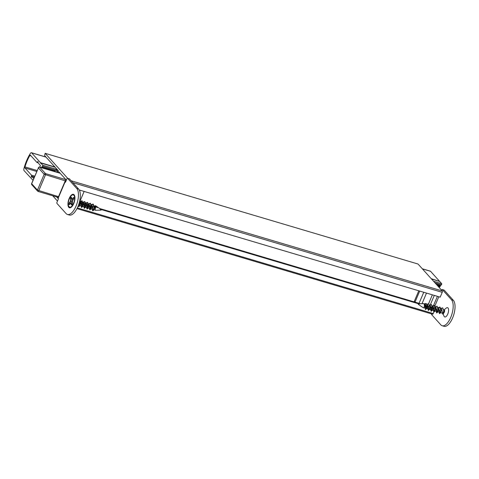 <?xml version="1.0" encoding="UTF-8"?>
<svg xmlns="http://www.w3.org/2000/svg" width="479" height="479" viewBox="0 0 479 479"><rect width="100%" height="100%" fill="white"/><g stroke="black" fill="none" stroke-linecap="round" stroke-linejoin="round"><path stroke-width="0.72" d="M58.642 172.769L58.995 171.943L65.815 179.517L57.869 198.234L56.726 196.965M52.708 195.767L57.474 201.06M432.459 314.128A1.078 0.461 -73.5 0 0 432.561 314.194A1.078 0.461 -73.5 0 0 433.22 313.553L433.866 312.033M434.214 308.416L432.86 308.015M431.417 307.584L430.064 307.183M428.621 306.752L427.262 306.35M425.819 305.925L424.448 305.518M418.664 303.8L101.003 209.485M95.525 207.856L94.459 207.539M93.022 207.114L91.663 206.706M90.22 206.281L88.866 205.88M87.423 205.449L86.07 205.048M84.627 204.617L83.274 204.216M81.831 203.791L80.478 203.389M434.196 307.841L433.184 307.536M431.399 307.009L430.387 306.71M428.603 306.177L427.591 305.877M425.807 305.351L424.795 305.045M420.412 303.746L99.566 208.485M95.758 207.353L94.782 207.066M93.004 206.533L91.986 206.233M90.208 205.707L89.19 205.401M87.412 204.874L86.394 204.575M84.609 204.042L83.597 203.743M81.813 203.216L80.801 202.91M67.701 178.344L45.164 153.322L418.023 264.025L442.291 290.969A1.078 0.461 -73.5 0 1 442.231 292.322L440.183 297.148L79.275 189.989M45.164 153.322L44.559 155.483L58.414 170.871L57.737 172.506M54.384 171.254L55.995 169.883L57.474 171.53L57.324 172.38M58.085 170.506L55.995 169.883M58.061 171.704L57.474 171.53M37.158 170.524L24.992 166.908A24.561 10.568 106.5 0 1 29.8 155.579A1.078 0.461 -73.5 0 1 30.345 155.172A1.078 0.461 -73.5 0 1 30.446 155.238L36.877 162.375A0.862 0.371 -73.5 0 0 36.961 162.429A0.862 0.371 -73.5 0 0 37.44 162.01A0.862 0.371 106.5 0 1 37.925 161.591A0.862 0.371 106.5 0 1 37.961 162.734L40.386 165.429L39.763 167.165M439.279 287.628L440.578 285.346M41.314 167.626L42.589 166.273L42.769 165.237L40.745 162.992L40.481 163.249L40.464 162.68L31.608 152.843A2.155 0.928 -73.5 0 0 31.398 152.711A2.155 0.928 -73.5 0 0 30.393 153.406A25.854 11.125 -73.5 0 0 23.95 168.578A2.155 0.928 -73.5 0 0 24.064 170.614L33.015 180.29M434.89 282.748L441.548 284.73L440.686 285.376L436.004 283.987M54.78 170.799L41.733 166.92M55.642 170.147L42.589 166.273M441.548 284.73L441.728 283.694L433.555 281.263M57.205 169.524L42.769 165.237M441.728 283.694L439.704 281.448L431.531 279.017M55.181 167.279L40.745 162.992M439.363 281.347L431.25 278.706M54.899 166.967L40.464 162.68M439.423 281.137L430.561 271.3A2.155 0.928 -73.5 0 0 430.358 271.162L422.298 268.773M33.758 178.541L32.051 176.649A0.862 0.371 106.5 0 1 31.524 177.164A0.862 0.371 106.5 0 1 31.452 176.128A0.862 0.371 -73.5 0 0 31.458 175.14L25.028 168.003L36.751 171.482M34.278 177.308L32.051 176.649M24.992 166.908A1.078 0.461 -73.5 0 0 25.028 168.003M73.73 203.593A6.999 3.012 106.5 0 1 71.072 207.365A6.999 3.012 106.5 0 1 68.557 200.198A6.999 3.012 106.5 0 1 74.574 195.564A6.999 3.012 106.5 0 1 73.73 203.593M65.078 181.918L58.115 198.324L58.468 198.713L57.037 202.09A1.078 0.461 106.5 0 0 56.977 203.449L66.12 213.598A14.005 6.029 -73.5 0 0 67.461 214.478A14.005 6.029 -73.5 0 0 76.664 204.479A14.005 6.029 -73.5 0 0 76.772 188.51L67.629 178.356A1.078 0.461 106.5 0 0 67.521 178.29A1.078 0.461 106.5 0 0 66.868 178.93L65.431 182.307L65.078 181.918A2.155 0.497 -157 0 1 64.958 181.631A2.155 0.497 -157 0 1 65.749 181.565M67.461 214.478L69.323 215.029A14.005 6.029 -73.5 0 0 78.526 205.03A14.005 6.029 -73.5 0 0 78.634 189.061L69.491 178.906A1.078 0.461 -73.5 0 0 69.389 178.841A1.078 0.461 -73.5 0 0 69.263 178.841M79.67 201.94L84.13 191.432M58.115 198.324A2.155 0.497 -157 0 1 57.995 198.037L64.958 181.631M441.59 290.184A1.078 0.461 106.5 0 1 442.243 289.544A1.078 0.461 106.5 0 1 442.351 289.615L451.493 299.764L453.356 300.321L444.213 290.166A1.078 0.461 -73.5 0 0 444.111 290.1A1.078 0.461 -73.5 0 0 443.985 290.1M453.356 300.321A14.005 6.029 106.5 0 1 453.248 316.29A14.005 6.029 106.5 0 1 444.045 326.289L442.183 325.738A14.005 6.029 106.5 0 1 440.842 324.858L431.699 314.703A1.078 0.461 106.5 0 1 431.591 313.907M451.493 299.764A14.005 6.029 106.5 0 1 451.386 315.739A14.005 6.029 106.5 0 1 442.183 325.738M444.009 309.703A1.928 0.832 106.5 0 1 444.195 309.715L446.428 307.943A4.85 2.084 106.5 0 1 448.488 309.027A4.85 2.084 106.5 0 1 447.751 314.068A4.85 2.084 106.5 0 1 444.003 316.116L443.177 314.062M418.784 290.795L414.311 301.333A2.155 1.88 138 0 0 414.155 301.89M419.706 291.07L415.012 302.117A2.155 1.88 -42 0 0 415.006 302.141M444.195 309.715A1.928 0.832 106.5 0 1 444.566 311.23A1.928 0.832 106.5 0 1 443.65 313.212L444.027 311.47L442.74 307.937M418.209 304.255L418.341 303.806L418.209 304.255L418.88 304.716L419.155 303.782L423.693 303.644A1.928 0.832 106.5 0 1 423.813 303.662A1.928 0.832 106.5 0 1 424.077 303.896A1.928 0.832 106.5 0 1 424.196 304.273L424.442 305.776L423.981 307.566L424.442 305.776M438.411 307.997L438.896 308.141L439.369 313.661L440.614 312.823L441.231 310.643L440.087 307.141L438.369 307.811M437.016 309.919L436.854 312.919L438.022 311.625L438.435 309.811L437.153 306.279M433.932 312.009L435.022 311.164L435.639 308.985L434.501 305.482L432.782 306.147M430.022 305.506L430.501 305.65L430.681 309.871L431.268 311.26L432.423 309.967L432.842 308.153L431.567 304.62M427.148 304.65L427.705 304.818L427.885 309.033L428.466 310.428L429.627 309.135L430.046 307.326L428.765 303.788M424.149 304.075L424.909 303.985L425.089 308.195L425.669 309.596L426.831 308.308L427.25 306.494L426.729 303.92L425.963 303.578M425.118 307.799L425.861 305.853M427.915 308.632L428.657 306.68M430.711 309.458L431.453 307.512M432.818 306.332L433.297 306.476L433.603 310.596L434.249 308.344M435.615 307.165L436.094 307.308L436.393 311.422L437.046 309.177M439.099 311.949L439.842 310.003M441.207 308.823L441.692 308.967L442.722 314.212L443.799 310.733L442.602 307.883L441.093 308.368M442.722 314.212L443.416 313.643L444.027 311.47M439.812 310.751L439.405 312.098M440.614 312.823L441.231 310.643M437.818 311.997L438.435 309.811M434.219 309.093L433.812 310.44M435.022 311.164L435.639 308.985M432.447 306.506L431.016 309.608M432.232 310.326L432.842 308.153M428.627 307.434L428.214 308.781M429.435 309.488L430.046 307.326M425.831 306.602L425.418 307.949M426.645 308.656L427.238 306.602L425.388 309.512M418.88 304.716L423.49 307.925L423.981 307.566M439.704 310.272L439.105 312.092M439.369 313.661L440.925 310.757L439.806 307.057L438.297 307.536M436.908 309.44L436.273 311.536L436.573 312.835L438.129 309.925L437.016 306.225L435.501 306.704M434.118 308.608L433.513 310.434M433.507 310.284L433.776 312.003L435.333 309.093L434.219 305.398L432.711 305.877M431.322 307.775L430.717 309.608M430.986 311.176L432.537 308.266L431.429 304.566L429.908 305.045M428.519 306.949L427.921 308.775M428.19 310.344L429.741 307.434L428.627 303.734L427.011 304.303M425.729 306.117L425.124 307.943M425.969 303.578L424.993 303.608L425.777 303.92L426.454 308.374M426.286 307.572A2.718 1.174 -73.5 0 0 426.729 303.92M443.991 311.973A1.078 0.467 -73.5 0 0 444.081 310.631M72.784 200.198L71.91 199.486L72.095 198.947M73.904 198.055L73.431 197.761L73.958 197.845M72.119 198.51L72.107 199.509L72.892 200.168M72.521 201.222L72.191 201.408L72.533 203.341M72.395 202.581L71.257 202.707L70.952 203.222M72.143 204.677L71.599 204.677L71.257 202.707M72.551 203.27L72.107 204.904L71.365 204.832L70.808 202.982L72.161 202.545M72.251 201.737L70.311 200.905L72.215 201.39M70.479 203.359L69.491 202.97L70.814 201.222M70.311 200.905L72.401 201.072M71.778 199.007L70.593 198.809L70.958 197.456L71.521 197.51M96.429 206.317L97.177 207.772A1.928 0.832 -73.5 0 0 96.872 206.611A1.928 0.832 -73.5 0 0 96.764 206.557A1.928 0.832 -73.5 0 0 96.674 206.545L96.764 206.557M96.117 206.844A1.928 0.832 -73.5 0 0 95.327 208.545A1.928 0.832 -73.5 0 0 95.249 209.125L95.105 209.85L95.249 209.125M79.58 201.455L80.921 201.851L81.22 205.964L81.867 203.719M83.232 202.539L83.717 202.683L84.017 206.796L84.663 204.545M86.028 203.371L86.513 203.515L86.813 207.629L87.304 205.689M88.825 204.198L89.31 204.341L89.609 208.461L90.256 206.209M91.621 205.03L92.106 205.174L92.405 209.287L92.926 207.287M94.417 205.862L94.902 206.006L95.111 209.82M95.992 206.377L94.465 207.455M91.585 204.844L93.303 204.174L94.441 207.676L93.836 209.838L94.429 207.802L94.201 206.311M91.034 209.012L91.645 206.844L91.034 209.012L89.783 209.868L89.483 208.551L90.118 206.479M88.238 208.191L88.849 206.012L88.238 208.191L86.986 209.036L86.687 207.724L87.322 205.653M88.609 204.653L87.891 203.922L86.076 204.97M85.633 207L86.052 205.186L85.436 207.365L84.472 208.293L85.657 203.545M85.813 203.826L85.094 203.09L83.28 204.138M82.639 206.539L83.256 204.353L82.639 206.539L81.675 207.461L82.861 202.713M83.017 202.994L82.298 202.264L80.484 203.306M79.843 205.707L80.46 203.527L79.843 205.707L78.879 206.635L78.269 205.731M71.575 197.809L70.784 197.204L71.563 197.51M69.736 204.341L69.138 204.329L69.281 202.833L70.503 201.222M91.513 204.569L93.022 204.09L94.135 207.79L92.585 210.7L92.309 208.988M79.777 200.557L79.999 204.407L78.604 206.551M80.119 201.437L81.837 200.773L82.951 204.473L81.394 207.377L81.095 206.078L81.735 203.982M83.124 202.078L84.633 201.599L85.747 205.299L84.19 208.209L83.891 206.904L84.526 204.82M85.921 202.91L87.423 202.425L88.543 206.132L86.986 209.036M87.298 205.683L87.459 205.377M88.717 203.743L90.22 203.258L91.339 206.958L89.783 209.868M96.435 206.305L95.477 205.641L95.111 209.85M93.836 209.838L93.285 210.628L92.585 210.7M79.825 200.33L80.46 203.527M78.634 204.982L82.119 200.851L83.256 204.353M83.196 202.354L84.915 201.683L86.052 205.186M85.992 203.186L87.705 202.509L88.849 206.012M87.142 209.042L88.459 204.371M88.789 204.012L90.501 203.341L91.645 206.844M89.938 209.868L91.255 205.204M93.195 210.341A2.718 1.174 106.5 0 1 92.645 207.91M100.374 209.305L100.321 210.137L101.135 210.113L101.159 209.712M70.653 200.659L70.593 198.809L70.928 200.779M72.09 199.126L73.431 197.761L72.107 199.509M70.808 202.982L69.581 204.599L68.856 204.473L69.677 204.419M73.311 197.51L73.988 197.803M74.035 197.635L73.628 199.216M71.365 204.832L72.131 204.725M433.22 313.553L77.341 207.892M442.231 292.322L72.862 182.655M442.291 290.969L71.179 180.781M38.098 162.207L37.44 162.01M440.063 286.747L437.914 286.107M440.237 286.322L437.327 285.454M440.309 285.837L436.71 284.771M57.366 172.141L41.35 167.387M430.561 271.3L422.388 268.875M46.038 157.13L31.608 152.843M34.41 177.002L31.452 176.128M34.781 176.128L31.458 175.14M31.099 155.962L29.8 155.579M69.491 178.906L67.629 178.356M78.634 189.061L76.772 188.51M79.73 191.067L80.083 190.229M444.213 290.166L442.351 289.615M438.806 296.74L434.974 305.764M414.311 301.333L415.012 302.117M423.753 292.268L419.053 303.345M426.502 293.088L421.999 303.698M432.363 294.825L428.585 303.722M434.297 295.399L430.328 304.752M437.417 296.327L433.567 305.398M418.341 303.806L419.065 303.818M70.479 207.485A6.544 2.814 -73.5 0 0 71.287 207.197M74.67 195.815A6.544 2.814 -73.5 0 0 74.149 195.133M68.856 204.473L69.281 202.833M70.341 198.839L70.784 197.204M71.527 197.276L71.838 199.096M73.61 199.27L72.389 200.887M72.239 201.449L72.58 201.204M70.653 196.438A6.389 2.748 -73.5 0 0 69.156 206.916A6.389 2.748 -73.5 0 0 74.532 199.809A6.389 2.748 -73.5 0 0 70.653 196.438M69.79 207.455A6.604 2.844 -73.5 0 0 69.832 207.467A6.604 2.844 -73.5 0 0 71.778 206.742M74.832 196.468A6.604 2.844 -73.5 0 0 73.592 194.803A6.604 2.844 -73.5 0 0 73.55 194.791M68.635 206.174A6.604 2.844 -73.5 0 0 69.754 207.443A6.604 2.844 -73.5 0 0 73.077 204.94M74.934 198.689A6.604 2.844 -73.5 0 0 73.515 194.779A6.604 2.844 -73.5 0 0 71.886 195.228M101.267 209.664L96.872 206.611M100.321 210.137L95.285 210.287M70.946 200.785L70.832 201.222M58.54 196.665L37.452 190.115L44.17 174.29L38.404 167.884L31.68 183.714L37.452 190.115A1.078 0.94 138 0 0 37.973 191.361A1.078 0.461 106.5 0 0 38.075 191.426L58.222 197.408M31.812 184.708A1.078 0.94 -42 0 1 31.68 183.714L31.626 183.571A1.078 1.078 0 0 0 31.812 184.708L37.584 191.115A1.078 1.078 0 0 0 38.075 191.426A1.078 0.461 106.5 0 0 38.733 190.786L45.451 174.955A1.078 0.461 -73.5 0 0 45.511 173.602L39.745 167.195L60.186 173.266M65.258 180.834L44.17 174.29A1.078 0.94 -42 0 1 45.511 173.602L65.773 179.619M39.446 167.159A1.078 0.461 106.5 0 1 39.637 167.129A1.078 0.461 106.5 0 1 39.745 167.195A1.078 0.94 138 0 0 38.404 167.884L31.626 183.571M432.561 314.194L76.975 208.616M37.961 162.728L36.961 162.429M45.948 157.028L31.398 152.711M69.389 178.841L67.521 178.29M444.111 290.1L442.243 289.544M423.891 307.71L425.208 308.105M426.699 308.542L428.004 308.931M429.489 309.374L430.801 309.763M432.292 310.206L433.597 310.596M435.088 311.039L436.393 311.422M437.884 311.865L439.195 312.254M440.68 312.697L442.339 313.188M423.813 303.662L424.909 303.985M443.416 313.643L443.602 313.302M436.303 311.116L436.273 311.536M444.081 310.566L444.608 310.721M95.201 210.119L93.782 209.7M92.405 209.287L91.094 208.898M89.609 208.461L88.298 208.072M86.813 207.629L85.502 207.239M84.017 206.796L82.705 206.407M81.22 205.97L79.909 205.581M71.497 207.066L69.754 207.443L68.461 205.868L68.216 204.174C68.258 201.27 69.078 198.665 70.67 196.36C71.718 195.049 72.664 194.522 73.515 194.779L74.766 196.043M81.095 206.078L81.125 205.659M83.891 206.904L83.921 206.491M86.687 207.724L86.717 207.323M89.483 208.551L89.513 208.155M85.639 207L85.436 207.365M71.503 197.408L71.832 199.318M72.054 199.3L72.084 198.749M73.988 197.719L73.598 199.234L72.323 200.917M70.898 202.803L69.623 204.491M72.323 200.941L72.521 203.312L72.107 204.814M38.344 167.74A1.078 1.078 0 0 1 39.637 167.129L60.144 173.218"/></g></svg>
